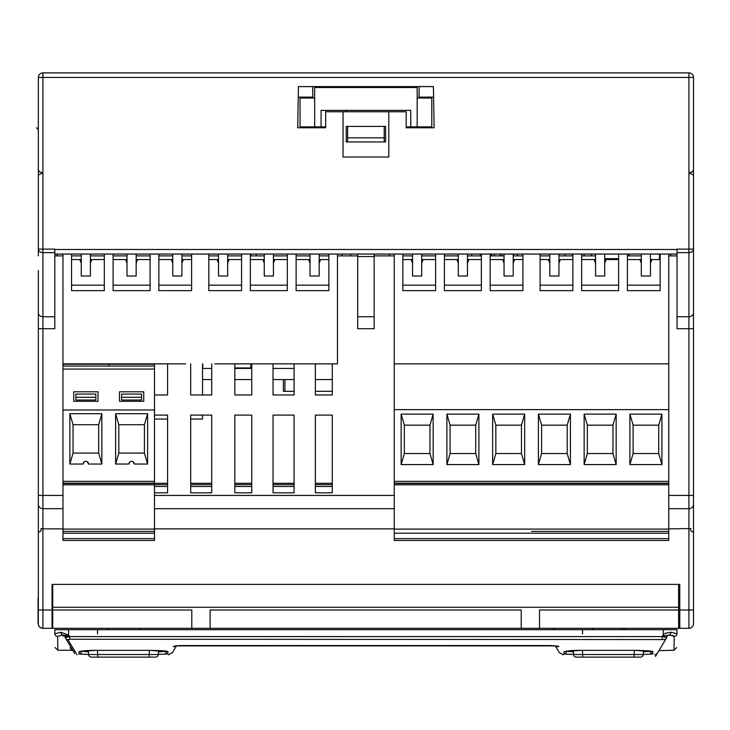 <?xml version="1.0" encoding="UTF-8"?>
<svg xmlns="http://www.w3.org/2000/svg" width="730" height="730" viewBox="0 0 730 730"><rect width="100%" height="100%" fill="white"/><g stroke="black" fill="none" stroke-linecap="round" stroke-linejoin="round"><path stroke-width="1.09" d="M655.44 656.48L666.308 638.275A2.747 2.692 30.9 0 1 663.953 639.571C652.255 659.08 652.255 659.08 663.953 639.571L69.678 639.243L67.881 639.571L77.033 654.837L67.881 639.571A2.747 2.692 149.1 0 1 65.235 637.573L74.688 653.514M175.784 645.995A4.572 4.535 30 0 1 173.293 646.716C167.024 657.611 167.024 657.611 173.293 646.716C173.868 646.004 176.696 645.621 181.779 645.557L550.055 645.557C556.707 645.877 559.536 646.269 558.541 646.716C564.81 657.611 564.81 657.611 558.541 646.716A4.572 4.535 150 0 1 556.05 645.995L556.05 645.995M573.342 654.418L564.062 653.998M565.86 654.189L567.447 654.272M569.427 654.336L571.289 654.381M573.397 651.853L566.571 651.279A2.747 2.747 3 0 1 563.834 653.879L563.943 651.78C566.845 650.795 572.658 650.311 581.372 650.357L635.428 650.357C647.921 650.631 653.733 651.105 652.866 651.78L635.428 650.366L581.372 650.366L565.513 651.224M651.288 651.288A2.747 2.737 177 0 0 652.866 651.78L652.803 653.98L643.267 654.418M80.893 654.189L82.481 654.272M84.452 654.336L86.313 654.381M88.367 654.418L79.132 654.007L78.968 651.78C81.87 650.795 87.682 650.311 96.406 650.357L150.453 650.357C162.945 650.631 168.758 651.105 167.891 651.78L150.453 650.366L96.406 650.366L80.537 651.224M166.312 651.288A2.747 2.737 177 0 0 167.891 651.78L167.827 653.98L158.3 654.418M666.599 637.573L666.308 638.275A2.747 2.692 30.9 0 0 666.599 637.573L662.156 636.587L69.678 636.587L65.235 637.573L64.824 636.423M666.745 637.062L667.001 636.441A2.747 2.692 30.9 0 1 667.019 636.405A2.747 2.692 -149.1 0 1 669.364 635.127C657.703 654.472 657.703 654.472 669.364 635.127A7.254 1.205 0.4 0 0 669.373 634.908A2.747 1.524 -83.5 0 0 670.897 632.262C666.216 632.791 663.652 633.713 663.214 635.027L662.192 636.469L664.2 635.803L663.214 635.027L663.305 629.68L54.805 629.68L54.869 633.75C55.197 652.164 55.197 652.164 54.869 633.75L60.928 632.262A2.747 1.524 -96.5 0 0 62.461 634.908L57.615 636.414L57.862 650.266L55.115 647.565M672.093 635.346L674.045 636.095M65.079 636.998A2.747 2.692 -30.9 0 0 62.461 635.127L63.063 636.122M70.107 647.802L70.518 648.477M71.084 649.408L71.595 650.266L57.862 650.266M62.461 635.127A7.273 1.205 -0.4 0 1 62.461 634.908L67.635 635.803L68.62 635.027L60.928 632.262M658.889 650.612L673.972 650.266L674.21 636.414L669.373 634.908L664.2 635.803M670.897 632.262L676.956 633.75A2.747 2.71 1 0 1 674.21 636.414A2.747 2.71 -179 0 0 676.956 633.75C676.637 652.164 676.637 652.164 676.956 633.75L677.029 629.68L663.305 629.68M666.755 636.998A2.747 2.692 -149.1 0 1 667.019 636.405M662.156 638.969L662.183 636.478L666.718 637.126M65.089 637.062L65.116 637.126C64.304 636.469 65.819 636.25 69.642 636.469L68.62 635.027L68.529 629.68M69.678 639.243L69.642 636.469L67.635 635.803M576.937 629.68L579.465 629.68M574.519 629.68L575.286 629.68M577.95 629.68L579.62 629.68M91.962 629.68L94.489 629.68M90.073 629.68L88.887 629.68L90.073 629.68M89.544 629.68L90.31 629.68M157.954 629.68L156.548 629.68L157.954 629.68M92.984 629.68L94.644 629.68M555.402 645.886L559.235 652.538L555.402 645.886L552.026 645.63M176.432 645.886L172.59 652.538L176.432 645.886M582.522 629.68L582.522 634.014M97.546 629.68L97.546 634.014M624.415 629.68L624.342 628.302M139.439 629.68L139.366 628.302M643.632 651.844L644.809 651.817M638.832 657.128L639.352 657.128L638.832 657.128M634.343 650.366L634.124 654.527L582.677 654.527L582.677 657.128L576.28 657.128L634.124 657.128L634.124 654.527L643.267 654.527L643.477 650.549L643.267 654.527A2.747 2.747 -90 0 1 640.52 657.128A2.747 2.747 -90 0 0 643.267 654.527A2.747 2.747 0 0 1 640.52 657.128L634.124 657.128L640.52 657.128A2.747 2.747 0 0 0 643.23 654.837M573.57 654.837A2.747 2.747 0 0 0 576.28 657.128L576.371 657.128M91.542 657.128L155.444 657.128M94.599 657.128L93.413 657.128M154.477 657.128L153.902 657.128M94.718 657.128L93.495 657.128M92.993 657.128L92.473 657.128M93.367 657.128L95.676 657.128M96.707 657.128L97.701 657.128L97.701 654.527L158.291 654.527A2.747 2.747 0 0 1 155.554 657.128L155.526 657.128M153.866 657.128L154.377 657.128M154.45 657.128L153.975 657.128M153.492 657.128L152.205 657.128M582.458 650.366L582.677 654.527L573.534 654.527A2.747 2.747 0 0 0 576.28 657.128M573.333 650.549L573.534 654.527L573.333 650.549M652.976 653.879A2.747 2.747 177 0 1 650.229 651.279L643.404 651.853M158.501 650.549L158.291 654.527L158.501 650.549M88.604 654.837A2.747 2.747 0 0 0 91.305 657.128A2.747 2.747 0 0 1 88.567 654.527A2.747 2.747 0 0 0 91.305 657.128A2.747 2.747 90 0 1 88.567 654.527L88.357 650.549L88.567 654.527L97.701 654.527L97.482 650.366M168 653.879A2.747 2.747 177 0 1 165.263 651.279L158.437 651.853M88.421 651.853L81.596 651.279A2.747 2.747 3 0 1 78.858 653.879M158.665 651.844L159.843 651.817M622.152 628.302L622.115 629.68M592.86 629.68L592.815 628.302M169.105 363.859L154.468 363.859L154.468 369.07L154.468 364.261L108.715 363.859M62.962 369.07L62.962 409.986L154.495 409.986L154.495 369.07L62.962 369.07L62.962 364.243L108.715 364.243L62.962 363.859L185.575 363.859M144.403 409.986L73.082 409.986M143.737 391.782L143.737 401.317L143.737 391.782L119.492 391.782L119.492 401.317L119.492 391.782L143.737 391.782M119.492 401.317L143.737 401.317M129.849 461.98L128.891 464.052A2.728 2.728 0 0 1 131.619 461.323A2.728 2.728 0 0 1 134.338 464.052L132.851 461.625M147.606 464.052L144.421 453.075L118.807 453.075L118.807 424.705L144.421 424.705L147.606 413.727L147.606 464.052L134.338 464.052M128.891 464.052L115.623 464.052L118.807 453.075L118.807 424.705L115.623 413.727L147.606 413.727M121.591 400.031L121.591 397.293L141.574 397.293L141.574 400.031L121.591 400.031L141.574 400.031M121.591 397.293L121.591 394.063L141.574 394.063L141.574 397.293M95.84 400.031L95.84 397.293L75.856 397.293L75.856 400.031L95.84 400.031L75.856 400.031M95.84 397.293L95.84 394.063L75.856 394.063L75.856 397.293M73.739 391.782L73.739 401.317L73.739 391.782L97.993 391.782L73.739 391.782M97.993 401.317L97.993 391.782L97.993 401.317L73.739 401.317M69.87 413.727L69.87 464.052L73.055 453.075L73.055 424.705L98.669 424.705L101.853 413.727L69.87 413.727L73.055 424.705L73.055 453.075L98.669 453.075L98.669 424.705L98.669 453.075L101.853 464.052L101.853 413.727M62.962 409.986L62.972 481.353L154.486 481.353L154.486 484.811L62.972 484.811L62.972 531.376L154.486 531.376L154.486 484.811M84.096 461.98L83.138 464.052A2.728 2.728 0 0 1 85.866 461.323A2.728 2.728 0 0 1 88.585 464.052L87.098 461.625M69.87 464.052L83.138 464.052M88.585 464.052L101.853 464.052M154.486 531.376L154.486 540.455L62.972 540.455L62.972 531.376M154.486 483.16L62.972 483.16L62.972 484.811M62.972 483.16L62.972 481.353M101.853 540.455L67.698 540.455L101.853 540.455M149.778 540.455L113.451 540.455L149.778 540.455M144.421 453.075L144.421 424.705L144.421 453.075M154.486 409.986L154.486 481.353M115.623 464.052L115.623 413.727M54.805 254.049L540.109 254.049L540.109 290.649L572.867 290.649L572.867 254.049L581.655 254.049L581.655 290.649L618.62 290.649L618.62 254.049L627.398 254.049L627.398 290.649L660.157 290.649L660.157 254.049L668.762 254.049L668.762 363.859L394.255 363.859L394.255 409.612L531.504 409.612L394.255 409.612L394.255 540.455L668.762 540.455L668.762 538.64L394.255 538.64M540.109 254.049L660.157 254.049M549.809 259.542L548.431 259.542L549.809 263.311L549.809 276.013L558.961 276.013L558.961 263.311L560.33 259.542L572.867 259.542M548.431 259.542L540.109 259.542M540.109 285.165L572.867 285.165M595.561 259.542L594.183 259.542L595.561 263.311L595.561 276.013L604.714 276.013L604.714 254.049M560.33 259.542L558.961 259.542M558.961 276.013L558.961 254.049M549.809 263.311L549.809 254.049M595.561 263.311L595.561 254.049M641.314 254.049L641.314 276.013L650.466 276.013L650.466 254.049M641.314 259.542L627.398 259.542M650.466 259.542L660.157 259.542M594.183 259.542L581.655 259.542M604.714 276.013L604.714 263.311L606.082 259.542L604.714 259.542M606.082 259.542L618.62 259.542M627.398 285.165L660.157 285.165M650.466 263.311L651.835 259.542M641.314 276.013L641.314 263.311L639.936 259.542M581.655 285.165L618.62 285.165M668.762 363.859L668.762 409.612L531.504 409.612L668.762 409.612L668.762 483.169L394.255 483.16L668.762 483.16L668.762 538.64M417.122 540.455L435.427 540.455L417.122 540.455M462.875 540.455L481.18 540.455L462.875 540.455M508.627 540.455L526.932 540.455L508.627 540.455M401.135 464.581L404.338 453.531L429.961 453.531L429.961 425.161L433.155 414.111L433.155 464.581L429.961 453.531L429.961 425.161L404.338 425.161L401.135 414.111L401.135 464.581L433.155 464.581M433.155 414.111L401.135 414.111M404.338 453.531L404.338 425.161L404.338 453.531M446.888 464.581L450.091 453.531L475.714 453.531L475.714 425.161L478.907 414.111L478.907 464.581L475.714 453.531L475.714 425.161L450.091 425.161L446.888 414.111L446.888 464.581L478.907 464.581M478.907 414.111L446.888 414.111M450.091 453.531L450.091 425.161L450.091 453.531M492.64 464.581L495.843 453.531L521.457 453.531L521.457 425.161L524.66 414.111L524.66 464.581L521.457 453.531L521.457 425.161L495.843 425.161L492.64 414.111L492.64 464.581L524.66 464.581M524.66 414.111L492.64 414.111M495.843 453.531L495.843 425.161L495.843 453.531M531.504 531.376L668.762 531.376L531.504 531.376M554.38 540.455L572.685 540.455L554.38 540.455M600.133 540.455L618.438 540.455L600.133 540.455M645.886 540.455L664.19 540.455L645.886 540.455M538.393 464.581L541.596 453.531L567.21 453.531L567.21 425.161L570.413 414.111L570.413 464.581L567.21 453.531L567.21 425.161L541.596 425.161L538.393 414.111L538.393 464.581L570.413 464.581M570.413 414.111L538.393 414.111M541.596 453.531L541.596 425.161L541.596 453.531M584.146 464.581L587.349 453.531L612.963 453.531L612.963 425.161L616.166 414.111L616.166 464.581L612.963 453.531L612.963 425.161L587.349 425.161L584.146 414.111L584.146 464.581L616.166 464.581M616.166 414.111L584.146 414.111M587.349 453.531L587.349 425.161L587.349 453.531M629.899 464.581L633.102 453.531L658.716 453.531L658.716 425.161L661.918 414.111L661.918 464.581L658.716 453.531L658.716 425.161L633.102 425.161L629.899 414.111L629.899 464.581L661.918 464.581M661.918 414.111L629.899 414.111M633.102 453.531L633.102 425.161L633.102 453.531M294.08 363.859L294.08 394.966L273.038 394.966L273.038 363.859M52.715 589.867L52.058 589.867L52.058 584.383L679.776 584.383L679.776 628.302L521.211 628.302L521.211 610.006L210.103 610.006L210.103 628.302L521.211 628.302M41.072 528.547L41.072 530.792L41.072 528.547L42.906 528.867L42.906 610.006L38.334 610.006L38.334 623.73A4.572 4.572 0 0 0 42.906 628.302L52.058 628.302L52.058 584.383M38.334 542.29L38.334 328.692L42.906 328.692L42.906 528.867L62.972 528.867M154.486 528.867L394.255 528.867M668.762 528.867L690.753 528.547L690.753 530.792L693.5 532.453L693.5 549.608L693.5 504.275L693.5 592.696M251.768 415.096L251.768 492.814L234.832 492.814L234.832 415.096L234.832 486.472L251.768 486.472L251.768 415.096L234.832 415.096L251.768 415.096M251.768 363.859L251.768 394.966L234.832 394.966L234.832 363.859M62.972 495.414L38.334 495.414L38.334 504.275A4.572 4.426 180 0 0 42.906 508.7L62.972 508.7M38.334 270.52L38.334 328.692M38.334 276.013L38.334 299.802M202.52 379.554L211.727 379.554L211.727 394.966L190.685 394.966L190.685 363.859M294.08 486.472L273.038 486.472L273.038 415.096L294.08 415.096L294.08 486.472M273.038 492.814L294.08 492.814L294.08 415.096L273.038 415.096L273.038 492.814M284.937 379.554L284.937 391.307L294.08 391.307L294.08 394.966L273.038 394.966L273.038 379.554L294.08 379.554M315.36 492.814L332.287 492.814L332.287 415.096L315.36 415.096L315.36 492.814M332.287 486.472L315.36 486.472L315.36 415.096L332.287 415.096L332.287 486.472M211.727 363.859L211.727 394.966L202.52 394.966L202.52 363.859M190.685 415.096L190.685 492.814L211.727 492.814L211.727 415.096L211.727 486.472L190.685 486.472L190.685 419.066L202.52 419.066L202.52 415.096L211.727 415.096L190.685 415.096M357.682 255.883L337.47 255.883M328.874 255.883L319.174 255.883M310.022 255.883L296.115 255.883M287.328 255.883L273.421 255.883M264.269 255.883L250.363 255.883M241.575 255.883L227.669 255.883M218.516 255.883L208.816 255.883M191.616 255.883L181.916 255.883M172.764 255.883L158.857 255.883M150.07 255.883L136.163 255.883M127.011 255.883L113.104 255.883M104.317 255.883L90.41 255.883M81.258 255.883L71.558 255.883M62.962 255.883L54.805 255.883M677.029 255.883L668.762 255.883M641.314 255.883L627.398 255.883M595.561 255.883L581.655 255.883M572.867 255.883L558.961 255.883M549.809 255.883L540.109 255.883M522.908 255.883L513.208 255.883M504.056 255.883L490.149 255.883M481.362 255.883L467.455 255.883M458.303 255.883L444.397 255.883M435.609 255.883L421.703 255.883M412.55 255.883L402.851 255.883M394.255 255.883L374.152 255.883M154.486 492.814L167.581 492.814L167.581 415.096L154.486 415.096M154.495 394.966L167.581 394.966L167.581 363.859M332.287 363.859L332.287 394.966L315.36 394.966L315.36 363.859M384.217 126.4L384.217 141.958M384.217 137.842L347.617 137.842L347.617 126.4M347.617 141.958L347.617 137.842M154.486 419.066L167.581 419.066L167.581 486.472L154.486 486.472M234.832 379.554L234.832 394.966L251.768 394.966L251.768 379.554L234.832 379.554M357.682 254.049L357.682 256.531L374.152 256.531L374.152 254.049M332.287 394.966L315.36 394.966L315.36 391.307L332.287 391.307L332.287 394.966M38.334 610.006L38.334 532.453L41.072 530.792M38.334 549.608L38.334 532.453M38.334 593.682L38.069 623.73L39.073 626.577L40.661 627.846L42.906 628.302L42.906 610.006L52.058 610.006M679.776 628.302L688.928 628.302A4.572 4.572 0 0 0 693.5 623.73A4.572 4.572 0 0 1 688.928 628.302L688.928 508.7A4.572 4.426 180 0 0 693.5 504.275L693.5 175.072L688.928 172.782L691.967 172.07L693.5 169.962L693.5 249.112A4.572 3.522 180 0 1 688.928 252.635L688.928 249.112L677.029 249.112L677.029 328.692L688.928 328.692L688.928 508.7L668.762 508.7M693.5 270.52L693.5 255.883M693.5 623.73L693.5 532.453M679.776 610.006L693.5 610.006L693.5 616.412M374.152 316.747L357.682 316.747L357.682 328.692L374.152 328.692L374.152 256.531M38.334 312.768A4.572 3.979 0 0 0 42.906 316.747L54.805 316.747L54.805 249.112L42.906 249.112L42.906 72.872L688.928 72.872A4.572 4.572 0 0 1 693.5 77.444L693.5 169.962M54.805 252.635L42.906 252.635A4.572 3.522 180 0 1 38.334 249.112L42.906 249.112L42.906 328.692L54.805 328.692L54.805 316.747M38.334 175.072L42.906 172.782L39.858 172.07L38.334 169.962L38.334 77.444A4.572 4.572 0 0 1 42.906 72.872M678.599 589.867L679.776 589.867L679.776 584.383M357.682 316.747L357.682 256.531M419.175 86.596L418.983 97.117L419.175 86.596L417.159 86.596L417.159 126.865L431.795 126.865L431.795 98.039L417.159 98.039M314.676 98.039L314.676 86.596L312.659 86.596L312.841 97.117L298.251 97.117L298.433 86.596L297.712 127.777L325.653 127.777L325.653 126.865L321.081 126.865L321.081 110.385L321.081 126.865L314.676 126.865L314.676 98.039L300.03 98.039L300.03 126.865L314.676 126.865M434.122 127.777L433.401 86.596L434.122 127.777L406.181 127.777L434.122 127.777M385.586 141.958L385.586 126.4L385.586 141.958L346.239 141.958L346.239 126.4L346.239 141.958M343.036 111.763L343.036 157.014L388.789 157.014L388.789 111.763L325.653 111.763L325.653 110.385M670.624 254.049L670.624 255.883M406.181 127.777L406.181 111.763L388.789 111.763M385.586 126.4L346.239 126.4M418.983 97.117L433.584 97.117M433.401 86.596L298.433 86.596M693.5 157.972L693.5 159.113M668.762 254.049L677.029 254.049M297.712 127.777L325.653 127.777L325.653 111.763M38.334 159.113L38.334 157.972M38.334 169.962L38.334 255.883M314.676 87.518L417.159 87.518M417.159 126.865L406.181 126.865M410.753 110.385L410.753 126.865L410.753 110.385L321.081 110.385M346.613 111.763L346.613 110.385M389.318 254.049L389.318 255.883M628.986 254.049L628.986 255.883M332.287 379.554L315.36 379.554M522.844 254.049L522.844 255.883M517.351 254.049L517.351 255.883M513.692 254.049L513.692 255.883M491.737 254.049L491.737 255.883M501.802 254.049L501.802 255.883M294.08 368.431L273.038 368.431M251.768 368.431L234.832 368.431M211.727 368.431L202.767 368.431L202.767 363.859M584.155 254.049L584.155 255.883M591.473 254.049L591.473 255.883M256.212 254.049L256.212 255.883M283.377 379.554L283.377 391.307L284.937 391.307M499.968 254.049L499.968 255.883M494.475 254.049L494.475 255.883M250.855 363.859L250.855 367.938L234.832 367.938M480.404 254.049L480.404 255.883M342.014 254.049L342.014 255.883M618.62 258.703L604.714 258.703M57.113 254.049L57.113 255.883M572.256 254.049L572.256 255.883M564.938 254.049L564.938 255.883M350.665 254.049L350.665 255.883M471.753 254.049L471.753 255.883M52.715 584.383L52.715 607.26L678.599 607.26L678.599 628.302M52.715 607.26L52.715 628.302L52.058 628.302M210.103 628.302L191.798 628.302L191.798 610.006L52.715 610.006M678.599 610.006L539.516 610.006L539.516 628.302M678.599 593.682L679.776 593.682M52.058 593.682L52.715 593.682M678.599 607.26L678.599 584.383M191.798 628.302L52.715 628.302M38.069 598.107L38.069 616.412M190.685 483.306L211.727 483.306M234.832 483.306L251.768 483.306M273.038 483.306L294.08 483.306M315.36 483.306L332.287 483.306M154.486 483.306L167.581 483.306M71.558 254.049L71.558 290.649L104.317 290.649L104.317 254.049L113.104 254.049L113.104 290.649L150.07 290.649L150.07 254.049L158.857 254.049L158.857 290.649L191.616 290.649L191.616 254.049M136.163 259.542L137.532 259.542L136.163 263.311L136.163 276.013L127.011 276.013L127.011 254.049M127.011 259.542L125.642 259.542L127.011 263.311M137.532 259.542L150.07 259.542M125.642 259.542L113.104 259.542M113.104 285.165L150.07 285.165M181.916 259.542L183.285 259.542L181.916 263.311L181.916 276.013L172.764 276.013L172.764 263.311L171.395 259.542L172.764 259.542M183.285 259.542L191.616 259.542M171.395 259.542L158.857 259.542M158.857 285.165L191.616 285.165M62.962 254.049L62.962 363.859M81.258 259.542L71.558 259.542M79.889 259.542L81.258 263.311L81.258 276.013L90.41 276.013L90.41 263.311L91.779 259.542L90.41 259.542M91.779 259.542L104.317 259.542M172.764 276.013L172.764 254.049M181.916 263.311L181.916 254.049M136.163 276.013L136.163 254.049M81.258 263.311L81.258 254.049M90.41 276.013L90.41 254.049M71.558 285.165L104.317 285.165M208.816 254.049L208.816 290.649L241.575 290.649L241.575 254.049L250.363 254.049L250.363 290.649L287.328 290.649L287.328 254.049L296.115 254.049L296.115 290.649L328.874 290.649L328.874 254.049M231.328 363.859L260.61 363.859M273.421 259.542L274.79 259.542L273.421 263.311L273.421 276.013L264.269 276.013L264.269 254.049M264.269 259.542L262.9 259.542L264.269 263.311M274.79 259.542L287.328 259.542M262.9 259.542L250.363 259.542M250.363 285.165L287.328 285.165M277.081 363.859L306.363 363.859M319.174 259.542L320.543 259.542L319.174 263.311L319.174 276.013L310.022 276.013L310.022 263.311L308.644 259.542L310.022 259.542M320.543 259.542L328.874 259.542M308.644 259.542L296.115 259.542M296.115 285.165L328.874 285.165M337.47 254.049L337.47 363.859L322.833 363.859M214.857 363.859L337.47 363.859M218.516 259.542L208.816 259.542M217.148 259.542L218.516 263.311L218.516 276.013L227.669 276.013L227.669 263.311L229.037 259.542L227.669 259.542M229.037 259.542L241.575 259.542M310.022 276.013L310.022 254.049M319.174 263.311L319.174 254.049M273.421 276.013L273.421 254.049M218.516 263.311L218.516 254.049M227.669 276.013L227.669 254.049M208.816 285.165L241.575 285.165M402.851 254.049L402.851 290.649L435.609 290.649L435.609 254.049L444.397 254.049L444.397 290.649L481.362 290.649L481.362 254.049L490.149 254.049L490.149 290.649L522.908 290.649L522.908 254.049M467.455 259.542L468.824 259.542L467.455 263.311L467.455 276.013L458.303 276.013L458.303 254.049M458.303 259.542L456.934 259.542L458.303 263.311M468.824 259.542L481.362 259.542M456.934 259.542L444.397 259.542M444.397 285.165L481.362 285.165M513.208 259.542L514.577 259.542L513.208 263.311L513.208 276.013L504.056 276.013L504.056 263.311L502.687 259.542L504.056 259.542M514.577 259.542L522.908 259.542M502.687 259.542L490.149 259.542M490.149 285.165L522.908 285.165M394.255 254.049L394.255 363.859M412.55 259.542L402.851 259.542M411.182 259.542L412.55 263.311L412.55 276.013L421.703 276.013L421.703 263.311L423.071 259.542L421.703 259.542M423.071 259.542L435.609 259.542M504.056 276.013L504.056 254.049M513.208 263.311L513.208 254.049M467.455 276.013L467.455 254.049M412.55 263.311L412.55 254.049M421.703 276.013L421.703 254.049M402.851 285.165L435.609 285.165M57.615 636.414A2.747 2.71 179 0 1 54.869 633.75M563.943 651.78A2.747 2.737 3 0 0 565.513 651.288L565.878 651.215M149.376 650.366L149.157 657.128M78.968 651.78A2.747 2.737 3 0 0 80.537 651.288M154.468 364.261L108.715 364.261L108.715 366.068L62.962 366.059M108.715 366.077L154.468 366.077M62.972 483.47L154.486 483.47M154.486 529.095L62.972 529.095M154.486 533.192L62.972 533.192M154.486 538.64L62.972 538.64M668.762 481.353L394.255 481.353M668.762 529.095L394.255 529.095M668.762 484.811L394.255 484.811M668.762 533.192L394.255 533.192M668.762 483.47L394.255 483.47M154.486 495.414L394.255 495.414M668.762 495.414L693.5 495.414M693.5 249.112L688.928 249.112L688.928 77.444L38.334 77.444M154.486 508.7L394.255 508.7M693.5 328.692L688.928 328.692L688.928 252.635L677.029 252.635M693.5 312.768A4.572 3.979 180 0 1 688.928 316.747L677.029 316.747M688.928 77.444L688.928 72.872A4.572 4.572 0 0 1 693.5 77.444L688.928 77.444M54.805 249.477L677.029 249.477M659.482 254.049L659.482 259.542M190.685 484.647L211.727 484.647M234.832 484.647L251.768 484.647M273.038 484.647L294.08 484.647M315.36 484.647L332.287 484.647M154.486 484.647L167.581 484.647M654.792 654.837L656.452 654.281L657.447 652.803M673.972 650.266L676.719 647.565M175.875 645.886L555.959 645.886M563.213 654.837L559.244 652.547M181.779 645.594L179.498 645.639M177.919 645.731L176.587 645.867M168.621 654.837L172.7 652.346M575.185 629.68L573.88 629.68M639.726 629.68L637.254 629.68L639.726 629.68M639.407 629.68L637.18 629.68M154.441 629.68L152.214 629.68M90.219 629.68L88.905 629.68M154.76 629.68L152.287 629.68L154.76 629.68M592.459 628.302L592.386 629.68M107.483 628.302L107.419 629.68M71.595 650.266L72.936 650.612M554.8 629.68L553.377 628.302L554.8 629.68M38.334 129.548L36.5 127.777L38.334 129.548M347.617 87.518L347.617 86.596M325.653 87.518L325.653 86.596M250.855 254.049L250.855 255.883M678.599 616.412L679.776 616.412M678.599 598.107L679.776 598.107M52.058 616.412L52.715 616.412M52.058 598.107L52.715 598.107"/></g></svg>
